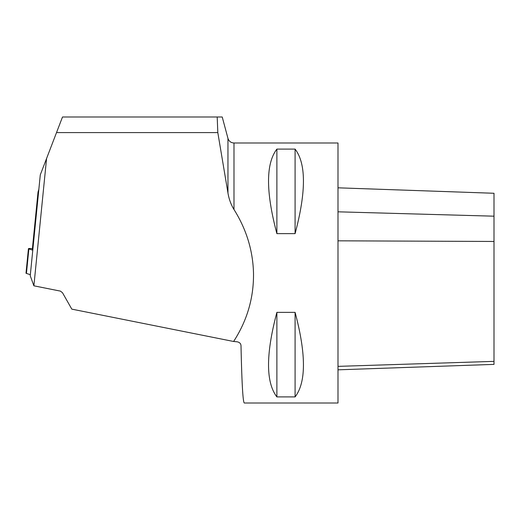 <?xml version="1.0" encoding="UTF-8"?>
<svg xmlns="http://www.w3.org/2000/svg" width="520" height="520" viewBox="0 0 520 520"><rect width="100%" height="100%" fill="white"/><g stroke="black" fill="none" stroke-linecap="round" stroke-linejoin="round"><path stroke-width="0.78" d="M227.955 192.985L217.815 132.594L56.518 132.594L62.504 116.994L222.228 116.994L227.955 138.372C228.924 141.265 230.932 142.812 233.987 142.994L337.994 142.994L337.994 403.007L244.257 403.007C242.892 401.694 241.806 382.584 241.007 345.69C240.864 343.597 239.597 342.303 237.192 341.809L233.987 341.51L233.987 340.893C247.351 320.014 253.858 297.388 253.5 273C252.889 250.425 246.383 229.261 233.987 209.508C231.004 204.653 228.989 199.141 227.955 192.985L227.955 138.372M46.566 158.516L33.885 285.812L30.238 275.756L40.287 174.876L56.518 132.594M33.885 285.812L60.45 291.122L62.517 292.767L71.805 309.133L233.617 341.478L233.987 340.893M38.851 189.261L38.025 192.056L32.318 249.405L32.845 249.574M217.197 116.994L217.815 132.594M276.887 149.097L295.087 149.097C306.215 163.644 306.215 191.828 295.087 233.643L276.887 233.643C265.759 191.828 265.759 163.644 276.887 149.097L276.887 233.643M276.887 312.364L295.087 312.364C306.215 354.172 306.215 382.356 295.087 396.91L276.887 396.91C265.759 382.356 265.759 354.172 276.887 312.364L276.887 396.91M233.617 341.478L233.987 341.51M337.994 187.817L494 193.271L494 364.384L337.994 369.831M295.087 396.91L295.087 312.364M295.087 233.643L295.087 149.097M32.389 248.631A4.127 0.448 5.7 0 0 28.438 248.69A4.127 0.448 5.7 0 0 28.866 248.944L26.429 273.423L30.348 274.683L26.429 273.423L26.468 273.019M28.866 248.944L32.786 250.198M26.429 273.423A4.127 0.448 -174.3 0 1 26 273.175L28.438 248.69M233.987 209.508L233.987 142.994M494 361.368L337.994 366.366M494 216.183L337.994 211.816M494 241.456L337.994 240.825"/></g></svg>
